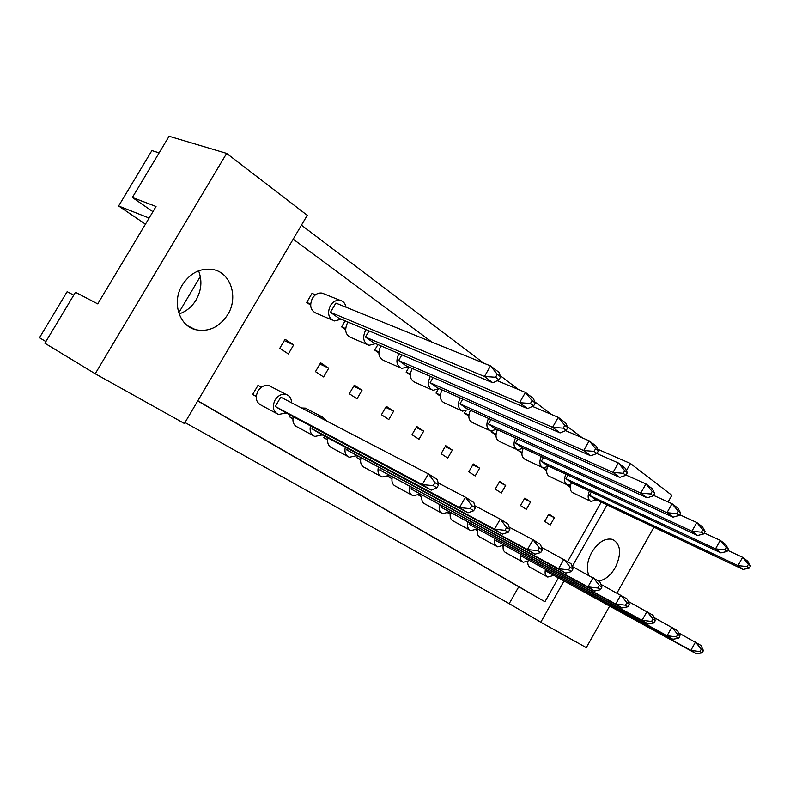 <?xml version="1.0" encoding="UTF-8"?>
<svg xmlns="http://www.w3.org/2000/svg" width="790" height="790" viewBox="0 0 790 790"><rect width="100%" height="100%" fill="white"/><g stroke="black" fill="none" stroke-linecap="round" stroke-linejoin="round"><path stroke-width="1.19" d="M598.623 581.035C605.012 579.998 610.561 575.535 615.262 567.645C621.769 553.731 620.891 544.31 612.645 539.392C605.18 537.773 598.218 542.068 591.759 552.299C587.197 561.009 586.21 568.662 588.807 575.268M182.322 284.913C171.628 301.899 178.975 325.757 195.515 329.687C208.629 332.304 219.383 327.277 227.777 314.598C238.56 297.494 230.957 272.886 213.231 269.578C200.729 267.632 190.43 272.738 182.322 284.913M179.103 313.946C186.243 311.497 191.911 306.826 196.118 299.933C201.509 290.256 202.329 280.549 198.586 270.822M200.324 276.49L178.728 312.86M95.215 373.759L44.892 343.235L75.475 292.27L97.733 303.893L156.035 206.496L132.355 197.49L169.1 136.255L226.641 153.398L307.261 215.315L184.416 423.509L95.215 373.759L226.641 153.398M145.449 224.172L118.619 205.993L151.897 150.584L159.116 152.885M73.737 295.154L67.15 291.688L39.5 337.725L45.879 341.576M149.113 218.06L118.619 205.993M626.361 470.682L630.43 463.493L671.856 495.3L668.113 501.966M653.952 527.177L617.01 592.964M609.554 606.226L586.308 647.622L540.765 622.224L563.922 581.223M572.266 566.46L607.026 504.929M582.428 437.907L567.269 426.432M551.469 414.464L534.781 401.834M518.605 389.589L500.228 375.665M483.668 363.133L301.444 225.17M597.694 449.224L630.43 463.493M184.998 422.522L509.204 603.619L540.765 622.224M132.355 197.49L152.924 211.681M509.204 603.619L518.754 586.763L544.942 601.743L558.283 578.132M567.655 561.542L601.22 502.173M524.797 498.095L520.531 505.59L526.337 509.382L530.584 501.926L524.797 498.095M542.266 467.423L546.64 470.712M502.568 546.048L503.112 546.374M548.852 514.033L544.695 521.37L550.245 525.004L554.383 517.697L548.852 514.033M565.818 484.161L570.301 487.312M544.942 601.743L197.806 400.807M293.189 239.163L431.992 342.139M475.886 529.863L477.249 530.683M447.91 512.888L450.152 514.25M418.532 495.063L421.742 497.019M388.117 476.054L391.929 478.928M357.406 456.195L356.636 457.519L360.596 459.918M324.621 436.149L323.781 437.591L327.623 439.921M290.088 415.017L289.17 416.597L292.883 418.848M261.49 387.149L258.014 385.352L252.672 394.447L256.237 396.61M517.667 449.865L521.884 453.341M492.111 431.162L491.578 432.091L495.972 435.162M465.577 411.126L464.461 413.061L468.796 416.103M438.134 389.431L436.011 393.104L440.287 396.106M409.062 367.083L406.129 372.149L410.336 375.092M377.906 344.598L374.707 350.098L378.825 352.992M345.131 320.878L341.616 326.892L345.625 329.707M315.487 294.808L312.01 293.406L306.718 302.412L310.618 305.147M499.635 481.426L495.261 489.089L501.334 493.049L505.689 485.435L499.635 481.426M473.299 463.977L468.816 471.808L475.175 475.955L479.629 468.174L473.299 463.977M445.698 445.678L441.087 453.697L447.752 458.052L452.334 450.083L445.698 445.678M416.735 426.491L411.995 434.697L418.996 439.27L423.707 431.113L416.735 426.491M386.31 406.337L381.442 414.73L388.799 419.539L393.637 411.185L386.31 406.337M354.315 385.135L349.308 393.746L357.041 398.802L362.018 390.24L354.315 385.135M320.622 362.808L315.457 371.636L323.614 376.958L328.739 368.189L320.622 362.808M285.081 339.266L279.769 348.311L288.37 353.94L293.653 344.944L285.081 339.266M518.754 586.763L197.707 400.984M548.467 514.725L554.383 517.697M524.382 498.826L530.584 501.926M499.191 482.206L505.689 485.435M472.825 464.806L479.629 468.174M445.185 446.577L452.334 450.083M416.172 427.459L423.707 431.113M385.708 407.383L393.637 411.185M353.653 386.261L362.018 390.24M319.901 364.042L328.739 368.189M284.291 340.609L293.653 344.944M727.659 550.344L742.6 557.306L747.715 561.186L750.5 565.808L748.456 564.258L747.162 566.588L749.206 568.129L750.5 565.808M591.364 492.002L589.468 495.35L737.979 565.61L742.6 557.306L748.456 564.258M747.162 566.588L737.979 565.61L743.123 569.442L594.88 499.171L589.468 495.35M743.123 569.442L749.206 568.129M589.38 491.074C587.306 496.308 587.849 499.764 591.029 501.453L596.282 499.833M570.716 484.843C569.768 489.079 570.607 491.785 573.254 492.97L590.169 501.038M565.877 474.178C563.665 479.619 564.258 483.243 567.655 485.03L570.4 486.324M678.571 632.869L700.908 645.41L703.436 650.555L701.273 649.202L699.97 651.553L702.132 652.895L703.436 650.555M546.957 570.449L546.463 571.318L690.845 650.387L695.496 642.003L701.273 649.202M699.97 651.553L690.845 650.387L696.286 653.745L546.463 571.318M696.286 653.745L702.132 652.895M545.406 569.6C544.606 573.421 545.386 575.91 547.746 577.065L553.425 575.466M527.809 561.621C527.592 564.662 528.471 566.627 530.465 567.536L546.887 576.591M704.255 532.964L720.273 540.35L725.645 544.429L728.37 549.07L726.227 547.44L724.894 549.83L727.047 551.45L728.37 549.07M567.961 475.146L565.936 478.72L715.523 548.862L720.273 540.35L726.227 547.44M724.894 549.83L715.523 548.862L720.934 552.891L571.585 482.71L565.936 478.72M720.934 552.891L727.047 551.45M567.655 485.03L573.066 483.401M547.351 467.206C545.939 472.015 546.749 475.146 549.791 476.577L566.707 484.586M542.177 467.581L546.729 469.714M654.021 617.523L677.563 630.716L680.002 635.901L677.731 634.469L676.388 636.878L678.669 638.3L680.002 635.901M522.378 555.419L521.844 556.357L667.086 635.723L671.875 627.132L677.731 634.469M676.388 636.878L667.086 635.723L672.804 639.248L521.844 556.357M672.804 639.248L678.669 638.3M520.738 554.531C519.919 558.49 520.758 561.078 523.257 562.283L529.122 560.693M503.24 545.594C502.667 549.248 503.556 551.627 505.926 552.743L522.318 561.769M679.588 514.665L696.78 522.516L702.438 526.812L705.095 531.463L702.833 529.744L701.461 532.193L703.732 533.902L705.095 531.463M543.481 457.489L541.298 461.311L691.902 531.236L696.78 522.516L702.833 529.744M701.461 532.193L691.902 531.236L697.6 535.482L547.223 465.498L541.298 461.311M697.6 535.482L703.732 533.902M541.278 456.472C538.928 462.15 539.56 465.942 543.194 467.848L548.774 466.219M523.227 448.286C520.975 453.855 521.657 457.568 525.271 459.444L542.167 467.354M517.46 450.241L521.973 452.334M626.036 475.047L645.944 483.915L652.234 488.694L654.703 493.345L652.185 491.439L650.733 494.017L653.251 495.913L654.703 493.345M490.955 419.52L488.418 423.944L640.769 493.098L645.944 483.915L652.185 491.439M650.733 494.017L640.769 493.098L647.099 497.819L494.935 428.545L488.418 423.944M647.099 497.819L653.251 495.913M488.506 418.424C485.791 424.625 486.531 428.802 490.738 430.965L496.653 429.326M470.425 410.296C467.749 416.399 468.51 420.537 472.716 422.699L489.484 430.392M464.461 413.061L468.865 415.066M430.382 376.376L430.165 376.741C427.212 383.426 428.141 387.959 432.94 390.329L439.24 388.67M412.271 368.486L412.054 368.841C409.151 375.428 410.099 379.901 414.898 382.271L431.419 389.648M565.64 430.649L589.192 440.83L596.233 446.172L598.455 450.804L595.63 448.671L594.09 451.386L596.914 453.509L598.455 450.804M433.098 377.561L430.106 382.725L583.692 450.517L589.192 440.83L595.63 448.671M594.09 451.386L583.692 450.517L590.772 455.8L437.305 387.811L430.106 382.725M590.772 455.8L596.914 453.509M406.129 372.149L410.385 374.026M366.056 329.657L365.415 330.654C362.284 337.873 363.469 342.761 368.969 345.329L375.655 343.64M348.025 322.093L347.383 323.08C344.312 330.181 345.516 335.009 351.007 337.557L367.083 344.509M497.196 380.681L525.439 392.423L533.378 398.456L535.274 403.009L532.095 400.609L530.446 403.483L533.625 405.882L535.274 403.009M369.058 330.911L365.474 337.053L519.563 402.683L525.439 392.423L532.095 400.609M530.446 403.483L519.563 402.683L527.542 408.637L373.473 342.702L365.474 337.053M527.542 408.637L533.625 405.882M341.616 326.892L345.655 328.61M628.139 601.358L652.994 615.252L655.354 620.476L652.955 618.975L651.572 621.444L653.972 622.945L655.354 620.476M496.643 539.688L496.081 540.686L642.082 620.288L647.01 611.48L652.955 618.975M651.572 621.444L642.082 620.288L648.106 624.001L496.081 540.686M648.106 624.001L653.972 622.945M494.915 538.75C494.076 542.858 494.984 545.544 497.631 546.818L503.704 545.238M477.506 529.27C476.686 533.329 477.604 535.995 480.261 537.269L496.604 546.255M476.044 529.764L477.279 530.436M572 566.312L599.827 581.795L601.96 587.079L599.294 585.41L597.832 588.017L600.499 589.676L601.96 587.079M441.403 505.896L440.741 507.052L587.938 586.871L593.162 577.599L599.294 585.41M597.832 588.017L587.938 586.871L594.643 591.009L440.741 507.052M594.643 591.009L600.499 589.676M439.467 504.85C438.578 509.293 439.635 512.216 442.627 513.619L449.135 512.048M422.028 495.409C421.169 499.794 422.235 502.687 425.227 504.099L441.383 512.937M418.582 495.034L421.771 496.762M509.096 527.098L533.023 539.748L540.488 544.448L542.335 549.781L539.343 547.914L537.783 550.66L540.785 552.526L542.335 549.781M380.474 468.589L379.694 469.941L527.463 549.544L533.023 539.748L539.343 547.914M537.783 550.66L527.463 549.544L534.978 554.175L379.694 469.941M534.978 554.175L540.785 552.526M378.291 467.413C377.344 472.242 378.578 475.442 381.995 477.012L388.976 475.462M360.912 458.082C359.983 462.841 361.228 466.011 364.644 467.571L380.464 476.182M356.636 457.519L360.625 459.662M326.843 421.119L322.656 417.12L318.893 416.992M307.241 409.131L305.325 408.134L301.582 407.996M438.134 482.927L465.438 497.206L473.852 502.509L475.313 507.861L471.946 505.748L470.277 508.661L473.654 510.765L475.313 507.861M312.929 427.173L311.991 428.782L459.494 507.585L465.438 497.206L471.946 505.748M470.277 508.661L459.494 507.585L467.957 512.809L320.375 433.878L311.991 428.782M467.957 512.809L473.654 510.765M310.45 425.859C309.413 431.162 310.875 434.688 314.815 436.445L322.32 434.915M293.238 416.695C292.231 421.919 293.702 425.415 297.632 427.163L312.909 435.418M289.17 416.597L292.912 418.591M653.547 495.389L672.043 503.734L678.008 508.256L680.565 512.908L678.185 511.11L676.773 513.619L679.163 515.416L680.565 512.908M517.835 438.964L515.495 443.072L667.017 512.67L672.043 503.734L678.185 511.11M676.773 513.619L667.017 512.67L673.021 517.154L521.696 447.456L515.495 443.072M673.021 517.154L679.163 515.416M515.514 437.917C512.996 443.842 513.688 447.821 517.588 449.846L523.336 448.207M497.473 429.701C494.984 435.537 495.695 439.477 499.606 441.501L516.453 449.312M491.578 432.091L496.041 434.135M460.165 397.943L460.106 398.051C457.232 404.5 458.052 408.865 462.555 411.156L468.658 409.506M442.054 389.914L441.995 390.023C439.171 396.382 440.01 400.698 444.513 402.979L461.182 410.533M596.865 453.529L618.363 462.979L625.018 468.036L627.369 472.667L624.712 470.662L623.211 473.309L625.877 475.313L627.369 472.667M462.743 399.078L459.997 403.848L613.03 472.41L618.363 462.979L624.712 470.662M623.211 473.309L613.03 472.41L619.725 477.397L466.841 408.687L459.997 403.848M619.725 477.397L625.877 475.313M436.011 393.104L440.346 395.049M399.049 353.653L398.644 354.305C395.602 361.247 396.649 365.948 401.784 368.416L408.272 366.748M380.968 345.911L380.563 346.553C377.581 353.387 378.647 358.028 383.772 360.487L400.096 367.676M532.48 406.406L558.263 417.347L565.739 423.025L567.803 427.617L564.82 425.356L563.221 428.16L566.223 430.412L567.803 427.617M401.903 354.868L398.644 360.497L552.585 427.321L558.263 417.347L564.82 425.356M563.221 428.16L552.585 427.321L560.1 432.92L406.228 365.849L398.644 360.497M560.1 432.92L566.223 430.412M374.707 350.098L378.864 351.906M346.04 307.231C345.319 303.508 343.374 301.227 340.204 300.378C336.283 299.805 332.995 301.573 330.329 305.681C327.1 313.205 328.443 318.301 334.358 320.957L341.231 319.249M324.295 293.979L322.182 293.13C318.281 292.547 315.022 294.275 312.396 298.314C309.226 305.71 310.589 310.737 316.484 313.383L332.244 320.059M330.457 312.307L484.438 376.484L492.94 382.824L338.9 318.271L330.457 312.307L335.859 303.084L490.521 365.918L498.974 372.327L500.663 376.83L497.275 374.272L495.577 377.245L498.964 379.793L500.663 376.83M495.577 377.245L484.438 376.484L490.521 365.918L497.275 374.272M492.94 382.824L498.964 379.793M306.718 302.412L310.628 304.041M600.844 584.314L627.122 598.968L629.373 604.222L626.845 602.642L625.423 605.18L627.951 606.75L629.373 604.222M469.685 523.197L469.072 524.274L615.736 604.024L620.802 594.998L626.845 602.642M625.423 605.18L615.736 604.024L622.086 607.945L469.072 524.274M622.086 607.945L627.951 606.75M467.858 522.21C466.999 526.476 467.976 529.28 470.791 530.613L477.061 529.033M450.419 512.75C449.589 516.956 450.577 519.731 453.391 521.074L469.655 529.991M448.019 512.819L450.182 514.004M541.466 547.273L570.992 563.645L572.997 568.958L570.173 567.19L568.662 569.867L571.486 571.624L572.997 568.958M411.699 487.716L410.988 488.961L558.56 568.731L563.942 559.211L570.173 567.19M568.662 569.867L558.56 568.731L565.65 573.106L410.988 488.961M565.65 573.106L571.486 571.624M409.654 486.61C408.736 491.232 409.872 494.293 413.071 495.774L419.806 494.214M392.225 477.209C391.336 481.781 392.492 484.803 395.681 486.285L411.689 495.024M387.88 476.469L391.959 478.671M474.721 505.689L500.248 519.119L508.168 524.106L509.836 529.448L506.657 527.463L505.047 530.297L508.227 532.272L509.836 529.448M347.59 448.434L346.741 449.905L494.5 529.191L500.248 519.119L506.657 527.463M505.047 530.297L494.5 529.191L502.47 534.109L346.741 449.905M502.47 534.109L508.227 532.272M345.269 447.189C344.282 452.245 345.625 455.603 349.289 457.262L356.527 455.721M327.959 437.937C327.001 442.913 328.344 446.241 331.998 447.891L347.59 456.344M323.781 437.591L327.653 439.665M291.559 402.781C291.451 398.545 289.693 395.79 286.266 394.516C281.872 393.558 278.129 395.385 275.058 400.007C271.967 406.87 273.093 411.699 278.445 414.474L286.217 412.963M271.217 386.774L269.074 385.668C264.699 384.7 260.996 386.488 257.965 391.02C254.923 397.775 256.069 402.535 261.391 405.3L276.303 413.318M275.305 406.475L422.245 484.596L431.251 490.156L284.153 411.857L275.305 406.475L280.756 397.163L428.397 473.901L437.354 479.54L438.588 484.892L434.994 482.641L433.266 485.643L436.87 487.884L438.588 484.892M433.266 485.643L422.245 484.596L428.397 473.901L434.994 482.641M431.251 490.156L436.87 487.884M252.672 394.447L256.256 396.353M187.744 325.835L195.515 329.687M322.656 417.12L305.325 408.134M340.204 300.378L322.182 293.13M286.266 394.516L269.074 385.668"/></g></svg>

